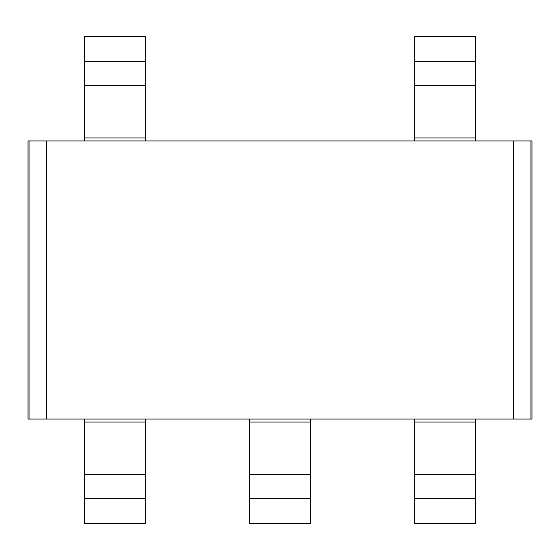 <?xml version="1.0" encoding="UTF-8"?>
<svg xmlns="http://www.w3.org/2000/svg" width="560" height="560" viewBox="0 0 560 560"><rect width="100%" height="100%" fill="white"/><g stroke="black" fill="none" stroke-linecap="round" stroke-linejoin="round"><path stroke-width="0.84" d="M530.957 419.034L28 419.034L28 140.966L532 140.966L532 419.034L530.957 419.034L530.957 140.966M414.687 61.656L414.687 36.687L475.517 36.687L475.517 61.656L414.687 61.656L414.687 140.966M475.517 61.656L475.517 140.966M475.517 85.456L414.687 85.456L475.517 85.456M84.483 61.656L84.483 36.687L145.313 36.687L145.313 61.656L84.483 61.656L84.483 140.966M145.313 61.656L145.313 140.966M145.313 85.456L84.483 85.456L145.313 85.456M145.313 498.344L145.313 523.313L84.483 523.313L84.483 498.344L145.313 498.344L145.313 419.034M84.483 498.344L84.483 419.034M84.483 474.544L145.313 474.544L84.483 474.544M475.517 498.344L475.517 523.313L414.687 523.313L414.687 498.344L475.517 498.344L475.517 419.034M414.687 498.344L414.687 419.034M414.687 474.544L475.517 474.544L414.687 474.544M310.415 498.344L310.415 523.313L249.585 523.313L249.585 498.344L310.415 498.344L310.415 419.034M249.585 498.344L249.585 419.034M249.585 474.544L310.415 474.544L249.585 474.544M513.639 419.034L513.639 140.966M46.361 419.034L46.361 140.966M29.043 419.034L29.043 140.966M475.517 137.942L414.687 137.942M145.313 137.942L84.483 137.942M84.483 422.058L145.313 422.058M414.687 422.058L475.517 422.058M249.585 422.058L310.415 422.058"/></g></svg>
